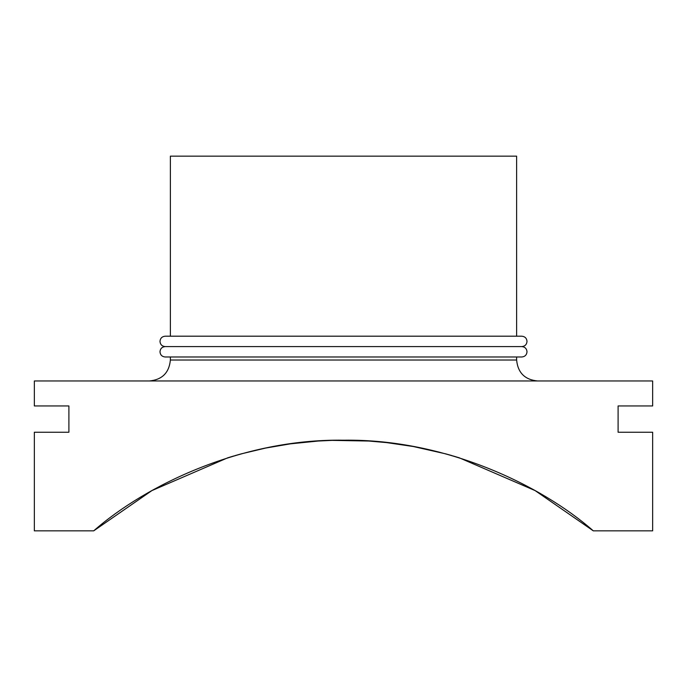 <?xml version="1.0" encoding="UTF-8"?>
<svg xmlns="http://www.w3.org/2000/svg" width="687" height="687" viewBox="0 0 687 687"><rect width="100%" height="100%" fill="white"/><g stroke="black" fill="none" stroke-linecap="round" stroke-linejoin="round"><path stroke-width="1.03" d="M343.5 346.592L165.181 346.592C162.029 346.901 160.294 348.627 159.985 351.787C160.294 354.939 162.029 356.673 165.181 356.982L521.819 356.982C524.971 356.673 526.706 354.939 527.015 351.787C526.706 348.627 524.971 346.901 521.819 346.592L343.5 346.592M170.376 356.982L170.376 360.031C169.139 372.749 162.158 379.731 149.44 380.967M170.376 360.031L516.624 360.031L516.624 356.982M459.259 457.808L445.726 453.858L413.205 446.498L386.609 442.6L368.85 441.037L332.147 440.376L318.15 441.037L290.464 443.836L265.62 448.07L241.274 453.858L227.74 457.808L151.904 490.587L93.707 530.845C145.721 485.116 242.193 438.641 343.5 440.204C444.807 438.641 541.279 485.116 593.293 530.845L535.096 490.587L459.259 457.808L453.24 455.988M439.929 452.329L435.197 451.153L439.929 452.329M430.509 450.054L427.314 449.332L430.509 450.054M251.803 451.153L256.491 450.054M593.293 530.845L652.65 530.845L652.65 432.243L618.102 432.243L618.102 405.948L652.65 405.948L652.65 380.967L34.35 380.967L34.35 405.948L68.898 405.948L68.898 432.243L34.35 432.243L34.35 530.845L93.707 530.845M368.85 441.037L332.147 440.376M516.624 336.201L516.624 156.155L170.376 156.155L170.376 336.201M227.74 457.808L233.76 455.988M235.023 455.618L241.274 453.858M265.62 448.07L273.795 446.498M278.913 445.597L288.36 444.128M290.455 443.836L300.391 442.6M303.31 442.291L313.65 441.355M318.15 441.037L328.412 440.496M373.35 441.355L383.69 442.291M386.609 442.6L396.536 443.836M398.64 444.128L408.087 445.597M413.205 446.498L421.38 448.07M445.726 453.858L451.977 455.618M165.181 346.592C162.029 346.282 160.294 344.556 159.985 341.396C160.294 338.244 162.029 336.51 165.181 336.201L521.819 336.201C524.971 336.51 526.706 338.244 527.015 341.396C526.706 344.556 524.971 346.282 521.819 346.592M516.624 360.031C517.861 372.749 524.842 379.731 537.56 380.967"/></g></svg>
